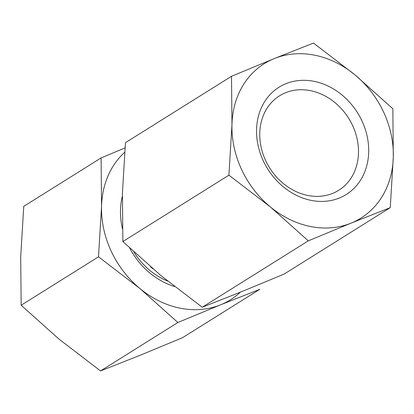<?xml version="1.0" encoding="UTF-8"?>
<svg xmlns="http://www.w3.org/2000/svg" width="414" height="414" viewBox="0 0 414 414"><rect width="100%" height="100%" fill="white"/><g stroke="black" fill="none" stroke-linecap="round" stroke-linejoin="round"><path stroke-width="0.62" d="M259.847 289.293L220.615 304.797L177.88 322.501L139.948 288.563L98.506 256.82L21.155 305.247L59.093 339.185L100.53 370.928L139.761 355.419L182.496 337.72L259.847 289.293M240.337 292.196A91.09 76.243 -122.1 0 1 220.615 304.797A91.09 76.243 -122.1 0 1 139.948 288.563A91.09 76.243 -122.1 0 1 101.554 206.275L98.506 256.82M177.88 322.501L100.53 370.928M21.155 305.247L20.7 256.897L23.748 206.358L101.099 157.931L125.012 147.938M122.875 241.559L122.42 193.214L125.463 142.67L231.504 76.279L231.964 124.63L228.916 175.169L270.352 206.912L308.29 240.85L351.025 223.151L390.252 207.642L284.211 274.032L241.481 291.735L202.249 307.24L160.813 275.496L122.875 241.559L228.916 175.169M202.249 307.24L308.29 240.85M390.252 207.642L393.3 157.103A91.09 76.243 -122.1 0 1 351.025 223.151A91.09 76.243 -122.1 0 1 270.352 206.912A91.09 76.243 -122.1 0 1 231.964 124.63A91.09 76.243 -122.1 0 1 274.239 58.581A91.09 76.243 -122.1 0 1 354.907 74.815A91.09 76.243 -122.1 0 1 393.3 157.103L392.845 108.753L354.907 74.815L313.47 43.072L274.239 58.581L231.504 76.279M101.099 157.931L101.554 206.275A91.09 76.243 -122.1 0 1 124.65 152.326M368.683 152.145A63.295 52.976 -122.1 0 1 283.254 186.761A63.295 52.976 -122.1 0 1 285.955 83.69A63.295 52.976 -122.1 0 1 368.683 152.145M358.483 152.994A55.735 46.647 -122.1 0 1 338.699 190.3A55.735 46.647 -122.1 0 1 269.586 167.815A55.735 46.647 -122.1 0 1 279.548 95.82A55.735 46.647 -122.1 0 1 331.847 100.209A55.735 46.647 -122.1 0 1 358.483 152.994M174.511 286.514A69.692 58.327 -122.1 0 1 129.613 247.945M122.44 228.709A69.692 58.327 -122.1 0 1 122.347 196.169M167.592 281.028A63.642 53.266 -122.1 0 1 133.882 251.914M152.807 268.758A63.642 53.266 -122.1 0 1 150.448 266.73"/></g></svg>
